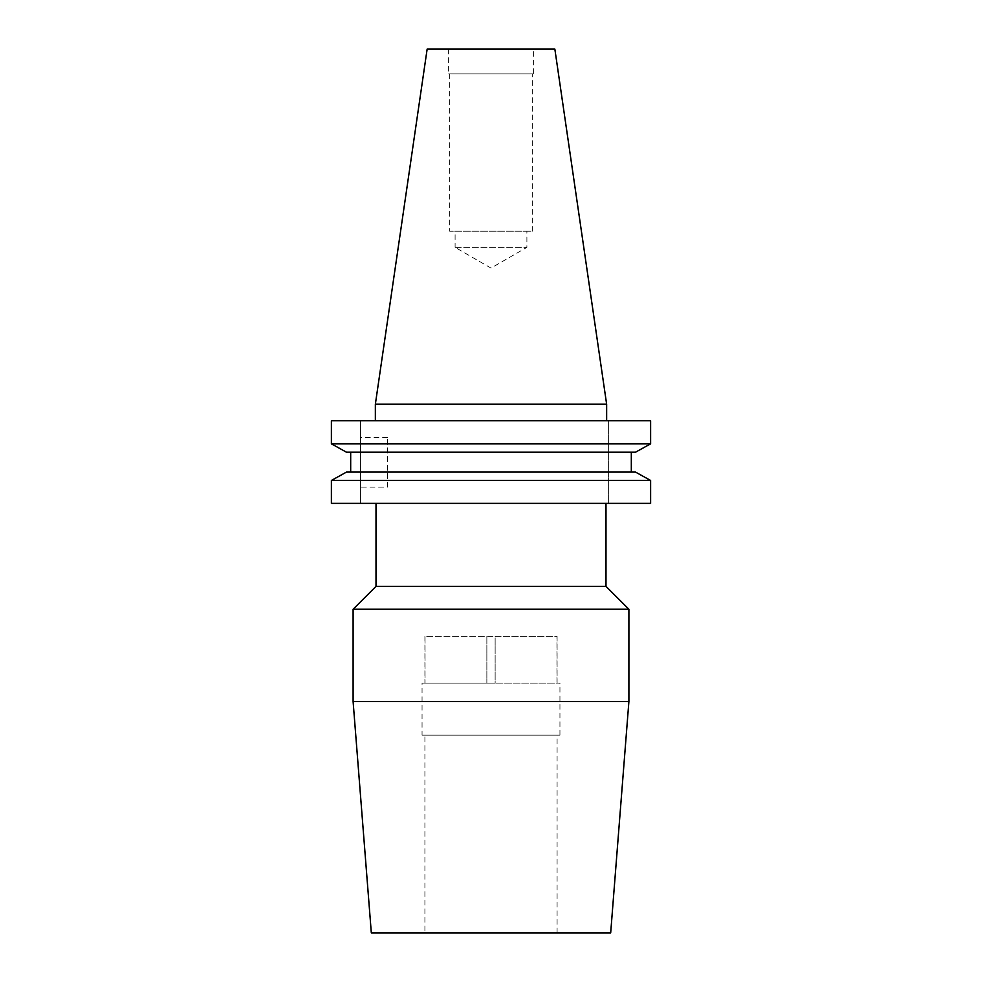 <?xml version="1.0" encoding="UTF-8"?>
<svg xmlns="http://www.w3.org/2000/svg" width="982" height="982" viewBox="0 0 982 982"><rect width="100%" height="100%" fill="white"/><g stroke="black" fill="none" stroke-linecap="round" stroke-linejoin="round"><path stroke-width="0.74" stroke-dasharray="4.91 3.68" d="M557.089 636.299L557.089 683.141L495.137 683.141L556.954 683.141L556.954 636.299L495.137 636.299L495.137 683.141L424.911 683.141L495.137 683.141L495.137 636.299L425.046 636.299L425.046 683.141L425.046 636.299L486.863 636.299L486.863 683.141L486.863 636.299L557.089 636.299L557.089 683.141M422.051 735.174L559.949 735.174L422.051 735.174L422.051 683.141L559.949 683.141L422.051 683.141M559.949 735.174L559.949 683.141M424.911 932.9L557.089 932.9L424.911 932.9L424.911 735.174L557.089 735.174L424.911 735.174M557.089 932.9L557.089 735.174M387.497 487.133L387.497 437.567L387.497 487.133L360.443 487.133L360.443 437.567L360.443 487.133M387.497 437.567L360.443 437.567M605.992 503.361L376.008 503.361L605.992 503.361M455.096 247.354L526.904 247.354L455.096 247.354L491 268.086L526.904 247.354L526.904 231.224L455.096 231.224L455.096 247.354M455.096 231.224L526.904 231.224M532.305 73.92L449.695 73.92L532.305 73.92L532.305 231.224L449.695 231.224L532.305 231.224M449.695 73.92L449.695 231.224M533.361 49.1L448.639 49.1L533.361 49.1L533.361 73.92L448.639 73.92L533.361 73.92M448.639 49.1L448.639 73.92M606.643 420.75L375.357 420.75L606.643 420.75M331.388 443.815L650.612 443.815L650.612 420.75L331.388 420.75L360.443 420.75L360.443 503.361L360.443 420.75L331.388 420.75L331.388 443.815M346.45 452.199L635.55 452.199L631.316 452.199L631.316 472.097L635.55 472.097L350.684 472.097L631.316 472.097M350.684 452.199L631.316 452.199L350.684 452.199L350.684 472.097L346.45 472.097L635.55 472.097M331.388 480.468L650.612 480.468L650.612 503.361L331.388 503.361L331.388 480.468M631.316 452.199L635.55 452.199M346.45 472.097L350.684 472.097M331.388 503.361L360.443 503.361L331.388 503.361M375.357 404.228L606.643 404.228M427.145 49.1L554.855 49.1M376.008 586.352L605.992 586.352M608.631 420.75L608.631 503.361L608.631 420.75M628.897 609.245L353.103 609.245M628.897 701.492L353.103 701.492M610.681 932.9L371.319 932.9M424.911 636.299L424.911 683.141"/><path stroke-width="1.47" d="M353.103 701.492L371.319 932.9L610.681 932.9L628.897 701.492L628.897 609.245L353.103 609.245L353.103 701.492L628.897 701.492M605.992 503.361L605.992 586.352L376.008 586.352L353.103 609.245M605.992 586.352L628.897 609.245M376.008 503.361L376.008 586.352M375.357 404.228L606.643 404.228L554.855 49.1L427.145 49.1L375.357 404.228L375.357 420.75M606.643 404.228L606.643 420.75M635.55 452.199L650.612 443.815L331.388 443.815L346.45 452.199L331.388 443.815L331.388 420.75L650.612 420.75L650.612 443.815L635.55 452.199L346.45 452.199M346.45 472.097L331.388 480.468L346.45 472.097L635.55 472.097L650.612 480.468L331.388 480.468L331.388 503.361L650.612 503.361L650.612 480.468L635.55 472.097M350.684 472.097L350.684 452.199M631.316 472.097L631.316 452.199"/></g></svg>
